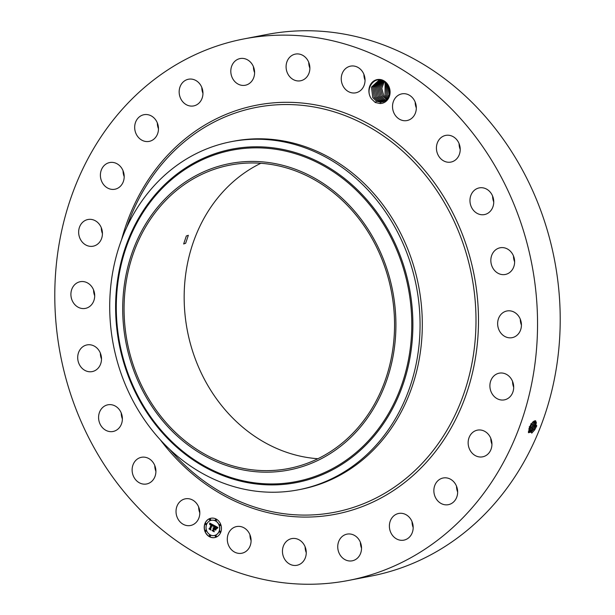 <?xml version="1.0" encoding="UTF-8"?>
<svg xmlns="http://www.w3.org/2000/svg" width="615" height="615" viewBox="0 0 615 615"><rect width="100%" height="100%" fill="white"/><g stroke="black" fill="none" stroke-linecap="round" stroke-linejoin="round"><path stroke-width="0.92" d="M146.339 85.877A275.766 240.011 79.1 0 1 243.863 38.93A275.766 240.011 79.1 0 1 514.155 204.757A275.766 240.011 79.1 0 1 445.99 533.505A275.766 240.011 79.1 0 1 348.467 580.452A275.766 240.011 79.1 0 1 78.182 414.625A275.766 240.011 79.1 0 1 146.339 85.877M243.863 38.93L266.533 34.548A275.766 240.011 79.1 0 1 536.818 200.375A275.766 240.011 79.1 0 1 468.661 529.123A275.766 240.011 79.1 0 1 371.137 576.071L348.467 580.452M529.307 427.74L531.791 433.075L534.719 429.839L536.78 425.803L533.197 421.659L530.822 424.634L529.307 427.74M199.814 512.902A13.591 11.831 79.1 0 1 198.683 507.06M155.91 471.374A13.591 11.831 79.1 0 1 155.756 470.975A13.591 11.831 79.1 0 1 154.78 465.532M122.377 418.877A13.591 11.831 79.1 0 1 121.378 415.033A13.591 11.831 79.1 0 1 121.247 413.034M101.498 358.983A13.591 11.831 79.1 0 1 100.368 353.141M94.695 295.784A13.591 11.831 79.1 0 1 93.572 289.949M102.436 233.585A13.591 11.831 79.1 0 1 101.306 227.742M124.192 176.62A13.591 11.831 79.1 0 1 123.062 170.778M158.47 128.773A13.591 11.831 79.1 0 1 157.348 122.938M202.95 93.311A13.591 11.831 79.1 0 1 201.82 87.468M254.595 72.639A13.591 11.831 79.1 0 1 253.465 66.797M309.875 68.173A13.591 11.831 79.1 0 1 308.745 62.33M365.041 80.211A13.591 11.831 79.1 0 1 363.911 74.369M416.317 107.94A13.591 11.831 79.1 0 1 415.187 102.098M460.22 149.468A13.591 11.831 79.1 0 1 460.066 149.076A13.591 11.831 79.1 0 1 459.09 143.626M493.753 201.966A13.591 11.831 79.1 0 1 492.746 198.13A13.591 11.831 79.1 0 1 492.623 196.124M514.632 261.859A13.591 11.831 79.1 0 1 513.502 256.017M521.428 325.051A13.591 11.831 79.1 0 1 520.305 319.216M513.694 387.258A13.591 11.831 79.1 0 1 512.564 381.415M491.938 444.222A13.591 11.831 79.1 0 1 490.808 438.38M457.652 492.062A13.591 11.831 79.1 0 1 456.53 486.227M413.18 527.532A13.591 11.831 79.1 0 1 412.05 521.689M361.535 548.203A13.591 11.831 79.1 0 1 360.405 542.361M306.255 552.67A13.591 11.831 79.1 0 1 305.125 546.827M251.089 540.631A13.591 11.831 79.1 0 1 249.959 534.789M387.804 84.493A12.108 10.54 79.1 0 1 389.157 97.001A12.108 10.54 79.1 0 1 380.055 103.535L380.6 102.244A10.924 9.509 79.1 0 0 381.469 102.198C389.441 99.607 391.509 93.826 387.658 84.839L383.745 81.134C374.658 75.253 364.487 88.868 371.199 98.454L371.491 98.9A12.108 10.54 79.1 0 1 371.183 98.462A12.108 10.54 79.1 0 1 372.913 81.649A12.108 10.54 79.1 0 1 387.804 84.493M383.153 80.826L378.64 80.519L371.483 87.107L372.775 97.631L376.472 101.152L375.288 102.497L371.491 98.9M375.288 102.497L380.055 103.535M178.588 520.006A13.591 11.831 79.1 0 1 185.338 498.827A13.591 11.831 79.1 0 1 197.246 504.331A13.591 11.831 79.1 0 1 190.489 525.51A13.591 11.831 79.1 0 1 178.588 520.006M154.934 465.924A13.591 11.831 79.1 0 1 146.593 483.982A13.591 11.831 79.1 0 1 133.094 475.357A13.591 11.831 79.1 0 1 141.435 457.299A13.591 11.831 79.1 0 1 154.934 465.924M122.254 416.87A13.591 11.831 79.1 0 1 113.06 431.484A13.591 11.831 79.1 0 1 98.708 419.415A13.591 11.831 79.1 0 1 107.902 404.801A13.591 11.831 79.1 0 1 122.254 416.87M101.421 360.513A13.591 11.831 79.1 0 1 92.181 371.598A13.591 11.831 79.1 0 1 77.782 355.993A13.591 11.831 79.1 0 1 87.023 344.907A13.591 11.831 79.1 0 1 101.421 360.513M93.857 300.689A13.591 11.831 79.1 0 1 85.377 308.399A13.591 11.831 79.1 0 1 73.746 303.287A13.591 11.831 79.1 0 1 71.74 289.419A13.591 11.831 79.1 0 1 80.227 281.708A13.591 11.831 79.1 0 1 91.858 286.821A13.591 11.831 79.1 0 1 93.857 300.689M100.084 241.48A13.591 11.831 79.1 0 1 93.119 246.2A13.591 11.831 79.1 0 1 80.557 239.619A13.591 11.831 79.1 0 1 80.996 224.229A13.591 11.831 79.1 0 1 87.96 219.509A13.591 11.831 79.1 0 1 100.522 226.097A13.591 11.831 79.1 0 1 100.084 241.48M119.679 186.922A13.591 11.831 79.1 0 1 114.874 189.236A13.591 11.831 79.1 0 1 101.552 181.064A13.591 11.831 79.1 0 1 104.911 164.858A13.591 11.831 79.1 0 1 109.716 162.544A13.591 11.831 79.1 0 1 123.038 170.716A13.591 11.831 79.1 0 1 119.679 186.922M151.298 140.727A13.591 11.831 79.1 0 1 149.153 141.388A13.591 11.831 79.1 0 1 135.254 131.541A13.591 11.831 79.1 0 1 141.857 115.359A13.591 11.831 79.1 0 1 144.002 114.697A13.591 11.831 79.1 0 1 157.894 124.553A13.591 11.831 79.1 0 1 151.298 140.727M192.787 106.049A13.591 11.831 79.1 0 1 179.357 94.333A13.591 11.831 79.1 0 1 188.474 79.235A13.591 11.831 79.1 0 1 189.32 79.104A13.591 11.831 79.1 0 1 202.758 90.82A13.591 11.831 79.1 0 1 193.633 105.918A13.591 11.831 79.1 0 1 192.787 106.049M241.318 85.247A13.591 11.831 79.1 0 1 230.817 71.901A13.591 11.831 79.1 0 1 240.119 58.563A13.591 11.831 79.1 0 1 244.07 58.563A13.591 11.831 79.1 0 1 254.579 71.909A13.591 11.831 79.1 0 1 245.27 85.247A13.591 11.831 79.1 0 1 241.318 85.247M293.593 79.742A13.591 11.831 79.1 0 1 286.121 65.667A13.591 11.831 79.1 0 1 295.4 54.097A13.591 11.831 79.1 0 1 302.365 55.135A13.591 11.831 79.1 0 1 309.837 69.211A13.591 11.831 79.1 0 1 300.558 80.78A13.591 11.831 79.1 0 1 293.593 79.742M346.045 89.905A13.591 11.831 79.1 0 1 341.51 75.968A13.591 11.831 79.1 0 1 350.565 66.136A13.591 11.831 79.1 0 1 360.244 69.057A13.591 11.831 79.1 0 1 364.78 82.987A13.591 11.831 79.1 0 1 355.716 92.827A13.591 11.831 79.1 0 1 346.045 89.905M395.091 115.051A13.591 11.831 79.1 0 1 401.841 93.864A13.591 11.831 79.1 0 1 413.749 99.369A13.591 11.831 79.1 0 1 406.999 120.555A13.591 11.831 79.1 0 1 395.091 115.051M437.403 153.458A13.591 11.831 79.1 0 1 445.744 135.392A13.591 11.831 79.1 0 1 459.244 144.025A13.591 11.831 79.1 0 1 450.903 162.083A13.591 11.831 79.1 0 1 437.403 153.458M470.083 202.512A13.591 11.831 79.1 0 1 479.277 187.89A13.591 11.831 79.1 0 1 493.622 199.967A13.591 11.831 79.1 0 1 484.435 214.581A13.591 11.831 79.1 0 1 470.083 202.512M490.916 258.869A13.591 11.831 79.1 0 1 500.156 247.776A13.591 11.831 79.1 0 1 514.547 263.381A13.591 11.831 79.1 0 1 505.307 274.467A13.591 11.831 79.1 0 1 490.916 258.869M498.473 318.685A13.591 11.831 79.1 0 1 506.952 310.975A13.591 11.831 79.1 0 1 518.591 316.087A13.591 11.831 79.1 0 1 520.59 329.955A13.591 11.831 79.1 0 1 512.111 337.666A13.591 11.831 79.1 0 1 500.479 332.554A13.591 11.831 79.1 0 1 498.473 318.685M492.246 377.894A13.591 11.831 79.1 0 1 499.219 373.174A13.591 11.831 79.1 0 1 511.78 379.763A13.591 11.831 79.1 0 1 511.342 395.145A13.591 11.831 79.1 0 1 504.369 399.865A13.591 11.831 79.1 0 1 491.808 393.285A13.591 11.831 79.1 0 1 492.246 377.894M472.658 432.453A13.591 11.831 79.1 0 1 477.463 430.139A13.591 11.831 79.1 0 1 490.785 438.318A13.591 11.831 79.1 0 1 487.426 454.516A13.591 11.831 79.1 0 1 482.621 456.83A13.591 11.831 79.1 0 1 469.299 448.658A13.591 11.831 79.1 0 1 472.658 432.453M441.04 478.647A13.591 11.831 79.1 0 1 443.177 477.986A13.591 11.831 79.1 0 1 457.076 487.841A13.591 11.831 79.1 0 1 450.48 504.016A13.591 11.831 79.1 0 1 448.335 504.677A13.591 11.831 79.1 0 1 434.436 494.829A13.591 11.831 79.1 0 1 441.04 478.647M399.55 513.333A13.591 11.831 79.1 0 1 412.98 525.041A13.591 11.831 79.1 0 1 403.855 540.147A13.591 11.831 79.1 0 1 403.01 540.27A13.591 11.831 79.1 0 1 389.579 528.562A13.591 11.831 79.1 0 1 398.704 513.456A13.591 11.831 79.1 0 1 399.55 513.333M351.011 534.127A13.591 11.831 79.1 0 1 361.52 547.481A13.591 11.831 79.1 0 1 352.218 560.818A13.591 11.831 79.1 0 1 348.267 560.818A13.591 11.831 79.1 0 1 337.758 547.465A13.591 11.831 79.1 0 1 347.06 534.127A13.591 11.831 79.1 0 1 351.011 534.127M298.744 539.639A13.591 11.831 79.1 0 1 306.216 553.715A13.591 11.831 79.1 0 1 296.93 565.285A13.591 11.831 79.1 0 1 289.965 564.247A13.591 11.831 79.1 0 1 282.493 550.164A13.591 11.831 79.1 0 1 291.779 538.594A13.591 11.831 79.1 0 1 298.744 539.639M246.292 529.469A13.591 11.831 79.1 0 1 250.828 543.406A13.591 11.831 79.1 0 1 241.772 553.246A13.591 11.831 79.1 0 1 232.093 550.325A13.591 11.831 79.1 0 1 227.558 536.388A13.591 11.831 79.1 0 1 236.614 526.555A13.591 11.831 79.1 0 1 246.292 529.469M204.903 523.611A9.848 8.572 79.1 0 1 210.976 518.23A9.848 8.572 79.1 0 1 219.47 522.027A9.848 8.572 79.1 0 1 220.777 532.19A9.848 8.572 79.1 0 1 214.712 537.572A9.848 8.572 79.1 0 1 206.21 533.774A9.848 8.572 79.1 0 1 204.903 523.611M536.78 425.803L534.673 429.847L531.698 433.137M536.341 422.428L533.828 429.162L531.199 432.022L528.462 432.714L533.858 429.178L535.496 426.164L535.642 420.791L533.128 421.721M211.045 518.214A9.848 8.572 -100.9 0 0 205.049 523.58A9.848 8.572 -100.9 0 0 206.332 533.712A9.848 8.572 -100.9 0 0 214.781 537.556M533.828 429.162L535.473 426.149L536.334 422.843L535.634 420.783M317.894 458.729A154.511 134.477 79.1 0 1 191.419 347.329A154.511 134.477 79.1 0 1 235.46 179.803A154.511 134.477 79.1 0 1 260.822 163.283M376.472 101.152L380.6 102.244M378.648 80.511L371.498 87.107L372.79 97.624L376.403 101.098L381.469 102.198M231.263 141.673A177.281 154.296 -100.9 0 0 168.572 171.846A177.281 154.296 79.1 0 0 110.462 324.02A177.281 154.296 -100.9 0 0 298.506 489.794A177.281 154.296 -100.9 0 0 361.205 459.613A177.281 154.296 79.1 0 0 419.315 307.446A177.281 154.296 -100.9 0 0 231.263 141.673L233.516 141.235A177.281 154.296 79.1 0 1 407.268 247.837A177.281 154.296 79.1 0 1 363.45 459.174A177.281 154.296 79.1 0 1 300.758 489.356A177.281 154.296 79.1 0 1 299.636 489.571M214.381 535.504A7.757 6.757 -100.9 0 0 214.458 535.488A7.757 6.757 -100.9 0 0 219.24 531.252A7.757 6.757 -100.9 0 0 218.202 523.242A7.757 6.757 -100.9 0 0 211.514 520.252A7.757 6.757 -100.9 0 0 211.437 520.267M216.034 520.582A0.6 0.523 -100.9 0 0 216.395 519.637A0.6 0.523 -100.9 0 0 215.811 519.421M220.116 532.306A0.6 0.523 -100.9 0 0 220.478 531.352A0.6 0.523 -100.9 0 0 219.893 531.145M220.17 525.61A0.6 0.523 -100.9 0 0 220.531 524.657A0.6 0.523 -100.9 0 0 219.947 524.449M210.015 536.349A0.6 0.523 -100.9 0 0 210.376 535.396A0.6 0.523 -100.9 0 0 209.792 535.188M215.911 536.749A0.6 0.523 -100.9 0 0 216.272 535.803A0.6 0.523 -100.9 0 0 215.688 535.596M205.933 524.633A0.6 0.523 -100.9 0 0 206.286 523.68A0.6 0.523 -100.9 0 0 205.702 523.473M210.138 520.182A0.6 0.523 -100.9 0 0 210.499 519.229A0.6 0.523 -100.9 0 0 209.907 519.022M205.879 531.329A0.6 0.523 -100.9 0 0 206.24 530.376A0.6 0.523 -100.9 0 0 205.656 530.168M528.37 432.222L532.713 428.547L534.343 425.549L534.958 420.698M343.255 442.208A154.511 134.477 79.1 0 1 288.612 468.515A154.511 134.477 79.1 0 1 137.176 375.604A154.511 134.477 79.1 0 1 175.367 191.411A154.511 134.477 79.1 0 1 230.01 165.104A154.511 134.477 79.1 0 1 381.446 258.016A154.511 134.477 79.1 0 1 343.255 442.208M185.653 243.271L188.344 235.299L186.33 235.976L183.654 243.963L185.653 243.271M219.094 531.283A7.757 6.757 79.1 0 1 214.312 535.519A7.757 6.757 79.1 0 1 207.616 532.529A7.757 6.757 79.1 0 1 206.586 524.518A7.757 6.757 79.1 0 1 211.368 520.282A7.757 6.757 79.1 0 1 218.064 523.273A7.757 6.757 79.1 0 1 219.094 531.283M216.334 520.282A0.6 0.523 79.1 0 1 215.365 519.76A0.6 0.523 79.1 0 1 216.334 520.282M220.416 531.998A0.6 0.523 79.1 0 1 219.455 531.475A0.6 0.523 79.1 0 1 220.416 531.998M220.47 525.302A0.6 0.523 79.1 0 1 219.501 524.779A0.6 0.523 79.1 0 1 220.47 525.302M210.315 536.042A0.6 0.523 79.1 0 1 209.346 535.519A0.6 0.523 79.1 0 1 210.315 536.042M216.211 536.449A0.6 0.523 79.1 0 1 215.25 535.926A0.6 0.523 79.1 0 1 216.211 536.449M205.264 523.803A0.6 0.523 79.1 0 1 206.225 524.326A0.6 0.523 79.1 0 1 205.264 523.803M209.469 519.352A0.6 0.523 79.1 0 1 210.43 519.875A0.6 0.523 79.1 0 1 209.469 519.352M205.218 530.499A0.6 0.523 79.1 0 1 206.179 531.022A0.6 0.523 79.1 0 1 205.218 530.499M528.37 432.199L530.076 431.376L532.682 428.532L534.32 425.542L535.173 422.251L534.942 420.698M532.713 428.547L533.528 429.224L530.86 432.268M395.253 309.514A156.056 135.83 -100.9 0 0 245.839 161.599A156.056 135.83 -100.9 0 0 123.369 324.105A156.056 135.83 -100.9 0 0 272.783 472.013A156.056 135.83 -100.9 0 0 395.253 309.514M377.833 100.891L374.135 97.362L377.764 100.837L383.022 101.913L377.833 100.891L377.264 101.529M213.851 525.264L212.898 526.156L211.998 524.68L210.361 528.831L210.607 529.477L209.023 528.616L209.684 528.431L211.145 524.595L209.853 524.741L211.26 524.311L210.261 523.942L209.73 524.518L209.677 523.058L213.851 525.264M213.974 525.625L212.967 526.394L213.974 525.625M212.821 525.725L212.114 525.125L210.638 528.992L210.907 530.022L209.138 529.061L210.761 529.815L210.514 528.969L212.052 524.956L212.821 525.725M214.166 525.433L217.772 527.386L216.757 528.231L216.488 527.201L215.212 526.386L214.52 528.185L215.342 526.709L216.634 527.885L215.388 526.863L214.82 528.346L216.149 528.285L215.527 529.899L214.397 528.508L213.905 531.191L212.206 530.276L212.959 530.076L213.597 528.423L213.005 528.277L213.705 528.139L212.928 527.985L213.828 527.816L214.451 526.186L214.166 525.433M217.941 527.762L216.872 528.6L217.941 527.762M216.349 528.554L215.711 530.215L216.349 528.554M215.281 529.384L214.574 529L213.943 530.645L214.228 531.814L212.221 530.73L214.074 531.606L213.836 530.645L214.527 528.846L215.281 529.384M535.188 421.844L534.258 425.126L532.382 428.594L529.73 431.615M379.332 80.411L372.744 87.207L374.151 97.362L372.728 87.207L379.324 80.411M209.83 523.134L209.838 524.303M210.261 523.942L211.145 524.48M210.376 524.326L211.291 524.572L209.823 528.4L209.169 528.593L210.561 529.346M211.998 524.68L212.867 525.125L213.021 526.017M213.836 525.564L213.128 526.386M209.269 529.008L210.876 529.899M212.114 525.125L212.652 525.325M214.358 525.541L213.828 527.816M213.136 527.993L213.636 528.316M213.151 528.354L213.736 528.393L213.105 530.053L212.344 530.245L213.866 531.068M214.397 528.508L215.611 529.692M216.126 528.323L215.342 528.631M215.45 526.763L216.057 527.216M215.212 526.386L216.58 527.116L216.749 528.108M217.764 527.724L216.964 528.485M214.574 529L215.235 529.246M212.36 530.676L214.204 531.691M534.043 421.044L533.19 424.942L531.568 427.917L528.393 431.13L531.537 427.902L533.159 424.927L534.02 421.06M383.614 101.713L379.194 100.629L375.496 97.101L379.124 100.576L383.629 101.713M534.028 421.252L533.105 424.511L531.237 427.963L528.6 430.969M388.58 86.515L389.718 92.865M388.595 86.546L389.718 92.827M380.016 80.365L373.982 87.315L375.496 97.101L373.997 87.315L380.032 80.365M528.785 429.239L530.391 427.279L532.705 422.136M528.762 429.301L530.422 427.287L532.744 422.098M380.554 100.368L376.857 96.839L375.25 87.43L380.723 80.365L375.265 87.43L376.872 96.839L380.485 100.314L384.267 101.444L380.554 100.368M532.498 422.359L528.877 428.924M387.588 84.739L389.118 94.472L387.581 84.716M384.89 101.114L381.915 100.099L378.217 96.578L376.526 87.553L381.446 80.434L376.541 87.561L378.233 96.57L381.846 100.053L384.898 101.106M386.704 83.579L387.757 94.733L386.697 83.563M388.941 96.263L387.757 94.733L388.934 96.278M383.276 99.838L379.578 96.317L377.81 87.699L382.176 80.557L377.833 87.699L379.593 96.309L383.207 99.791L385.528 100.706L383.276 99.838M388.426 97.37L386.381 95.002L385.866 82.702L386.397 94.994L388.434 97.355M384.636 99.576L380.939 96.055L384.567 99.522L386.143 100.23L384.636 99.576M385.098 82.041L385.036 95.256L385.082 82.033M382.914 80.757L379.109 87.853L380.939 96.055L379.132 87.853L382.93 80.757M387.888 98.269L385.021 95.264L387.896 98.262M386.735 99.684L382.299 95.786L386.743 99.668M387.327 99.023L383.675 95.525L381.769 88.314L384.352 81.503L381.746 88.314L383.66 95.525L387.358 99.053M383.622 81.072L380.424 88.06L382.299 95.786L380.439 88.068L383.637 81.072M121.593 239.627A208.293 181.294 79.1 0 1 183.001 140.635A208.293 181.294 79.1 0 1 439.125 189.566A208.293 181.294 79.1 0 1 409.336 478.747A208.293 181.294 79.1 0 1 160.246 439.733M535.496 426.164L536.572 426.349M533.858 429.178L534.719 429.839M126.736 227.312A206.179 179.449 79.1 0 1 183.516 142.48A206.179 179.449 79.1 0 1 437.034 190.911A206.179 179.449 79.1 0 1 407.545 477.148A206.179 179.449 79.1 0 1 169.602 449.242M534.343 425.549L535.473 426.149M116.335 323.79A169.802 147.792 -100.9 0 0 278.91 484.728A169.802 147.792 -100.9 0 0 412.165 307.915A169.802 147.792 -100.9 0 0 249.59 146.977A169.802 147.792 -100.9 0 0 116.335 323.79M531.568 427.917L532.682 428.532M533.19 424.942L534.32 425.542M411.066 308.007A168.794 146.908 -100.9 0 0 249.459 148.031A168.794 146.908 -100.9 0 0 117.004 323.79A168.794 146.908 -100.9 0 0 278.61 483.767A168.794 146.908 -100.9 0 0 411.066 308.007M530.422 427.287L531.537 427.902M532.037 424.335L533.159 424.927M529.277 426.664L530.391 427.279M530.876 423.727L532.006 424.319M298.506 489.794L300.758 489.356"/></g></svg>
